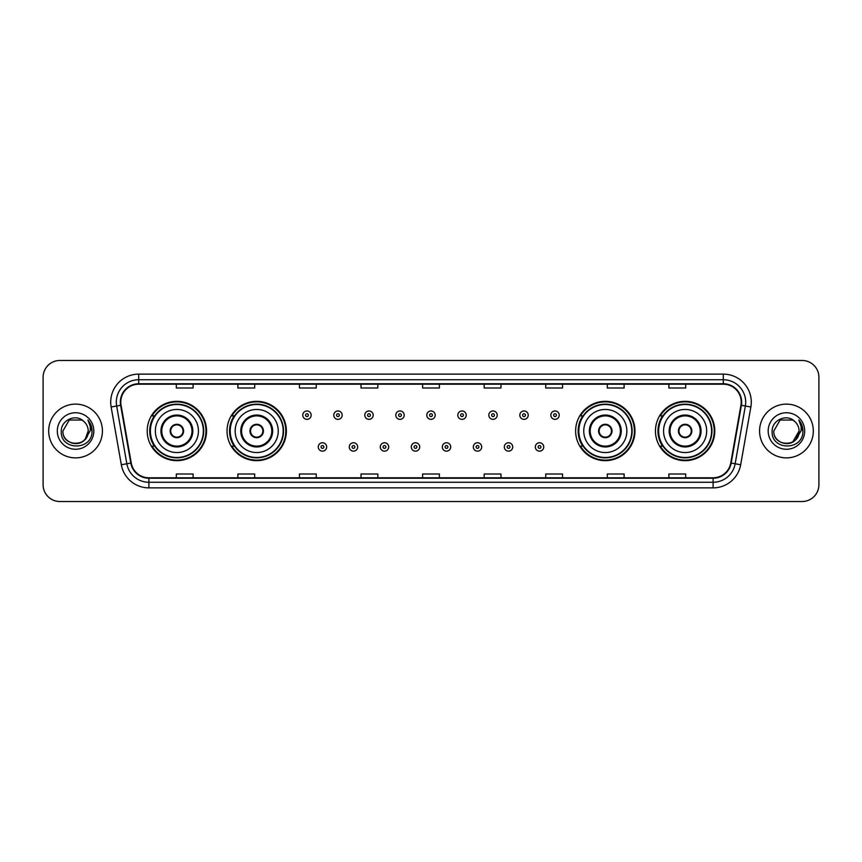 <?xml version="1.0" encoding="UTF-8"?>
<svg xmlns="http://www.w3.org/2000/svg" width="862" height="862" viewBox="0 0 862 862"><rect width="100%" height="100%" fill="white"/><g stroke="black" fill="none" stroke-linecap="round" stroke-linejoin="round"><path stroke-width="1.29" d="M655.454 431A29.664 29.664 0 0 0 685.118 460.664A29.664 29.664 0 0 0 714.792 431A29.664 29.664 0 0 0 685.118 401.336A29.664 29.664 0 0 0 655.454 431M575.633 431A29.664 29.664 0 0 0 605.307 460.664A29.664 29.664 0 0 0 634.971 431A29.664 29.664 0 0 0 605.307 401.336A29.664 29.664 0 0 0 575.633 431M227.029 431A29.664 29.664 0 0 0 256.693 460.664A29.664 29.664 0 0 0 286.367 431A29.664 29.664 0 0 0 256.693 401.336A29.664 29.664 0 0 0 227.029 431M147.208 431A29.664 29.664 0 0 0 176.882 460.664A29.664 29.664 0 0 0 206.546 431A29.664 29.664 0 0 0 176.882 401.336A29.664 29.664 0 0 0 147.208 431M154.33 446.117A27.142 27.142 0 0 1 154.33 415.883M234.141 446.117A27.142 27.142 0 0 1 234.141 415.883M582.755 446.117A27.142 27.142 0 0 1 582.755 415.883M662.566 446.117A27.142 27.142 0 0 1 662.566 415.883M43.1 377.265L43.1 484.735A16.787 16.787 0 0 0 59.887 501.522L802.113 501.522A16.787 16.787 0 0 0 818.9 484.735L818.9 377.265A16.787 16.787 0 0 0 802.113 360.478L59.887 360.478A16.787 16.787 0 0 0 43.1 377.265L43.1 484.735M48.692 431A26.873 26.873 0 0 0 75.565 457.873A26.873 26.873 0 0 0 102.427 431A26.873 26.873 0 0 0 75.565 404.127A26.873 26.873 0 0 0 48.692 431A26.873 26.873 0 0 0 75.565 457.873A26.873 26.873 0 0 0 102.427 431A26.873 26.873 0 0 0 75.565 404.127A26.873 26.873 0 0 0 48.692 431M759.573 431A26.873 26.873 0 0 0 786.435 457.873A26.873 26.873 0 0 0 813.308 431A26.873 26.873 0 0 0 786.435 404.127A26.873 26.873 0 0 0 759.573 431A26.873 26.873 0 0 0 786.435 457.873A26.873 26.873 0 0 0 813.308 431A26.873 26.873 0 0 0 786.435 404.127A26.873 26.873 0 0 0 759.573 431M120.788 402.112A17.908 17.908 0 0 1 138.707 384.204L723.293 384.204A17.908 17.908 0 0 1 740.932 405.226L730.75 462.991A17.908 17.908 0 0 1 713.111 477.796L148.889 477.796A17.908 17.908 0 0 1 131.25 462.991L121.068 405.226A17.908 17.908 0 0 1 120.788 402.112M120.346 402.112A18.361 18.361 0 0 0 120.626 405.302L130.808 463.066A18.361 18.361 0 0 0 148.889 478.238L713.111 478.238A18.361 18.361 0 0 0 731.191 463.066L741.374 405.302A18.361 18.361 0 0 0 723.293 383.762L138.707 383.762A18.361 18.361 0 0 0 120.346 402.112M111.144 406.983A27.983 27.983 0 0 1 138.707 374.13L723.293 374.13A27.983 27.983 0 0 1 750.856 406.983L740.673 464.747A27.983 27.983 0 0 1 713.111 487.87L148.889 487.87A27.983 27.983 0 0 1 121.326 464.747L111.144 406.983L116.65 406.002A22.39 22.39 0 0 1 138.707 379.733L723.293 379.733A22.39 22.39 0 0 1 745.35 406.002L735.157 463.767A22.39 22.39 0 0 1 713.111 482.267L148.889 482.267A22.39 22.39 0 0 1 126.843 463.767L116.65 406.002A22.39 22.39 0 0 1 116.316 402.112M802.113 360.478L59.887 360.478M59.887 501.522L802.113 501.522M818.9 484.735L818.9 377.265M731.191 463.066L735.157 463.767L745.35 406.002L750.856 406.983M422.606 384.204L422.606 387.997L439.394 387.997L439.394 384.204M361.027 384.204L361.027 387.997L377.825 387.997L377.825 384.204M299.459 384.204L299.459 387.997L316.257 387.997L316.257 384.204M237.89 384.204L237.89 387.997L254.678 387.997L254.678 384.204M176.322 384.204L176.322 387.997L193.11 387.997L193.11 384.204M484.175 384.204L484.175 387.997L500.973 387.997L500.973 384.204M545.743 384.204L545.743 387.997L562.541 387.997L562.541 384.204M607.322 384.204L607.322 387.997L624.11 387.997L624.11 384.204M668.89 384.204L668.89 387.997L685.678 387.997L685.678 384.204M439.394 477.796L439.394 474.003L422.606 474.003L422.606 477.796M377.825 477.796L377.825 474.003L361.027 474.003L361.027 477.796M316.257 477.796L316.257 474.003L299.459 474.003L299.459 477.796M254.678 477.796L254.678 474.003L237.89 474.003L237.89 477.796M193.11 477.796L193.11 474.003L176.322 474.003L176.322 477.796M500.973 477.796L500.973 474.003L484.175 474.003L484.175 477.796M562.541 477.796L562.541 474.003L545.743 474.003L545.743 477.796M624.11 477.796L624.11 474.003L607.322 474.003L607.322 477.796M685.678 477.796L685.678 474.003L668.89 474.003L668.89 477.796M71.675 443.046C81.276 444.555 86.793 440.547 88.215 431C88.991 447.324 62.139 447.324 62.915 431L69.24 420.042L81.89 420.042L83.851 421.443C76.093 413.297 61.137 420.009 61.277 431C59.855 450.535 91.523 451.041 92.04 431.948L92.062 431C92.019 426.852 90.639 423.21 87.924 420.063C89.993 423.457 90.715 427.099 90.101 431L85.263 439.124A12.65 12.65 0 0 0 88.215 431L85.263 439.124C78.539 448.208 62.258 442.4 62.915 431L69.24 420.042L81.89 420.042L83.851 421.443L81.89 420.042L69.24 420.042L62.915 431C62.139 447.324 88.991 447.324 88.215 431L85.23 439.167L88.215 431C88.991 447.324 62.139 447.324 62.915 431C62.139 447.324 88.991 447.324 88.215 431A12.65 12.65 0 0 0 83.851 421.443M57.312 431A18.253 18.253 0 0 0 75.565 449.253A18.253 18.253 0 0 0 93.818 431A18.253 18.253 0 0 0 75.565 412.747A18.253 18.253 0 0 0 57.312 431M88.043 420.203L92.062 431.474M155.332 431A21.55 21.55 0 0 1 176.882 409.45A21.55 21.55 0 0 1 198.432 431A21.55 21.55 0 0 1 176.882 452.55A21.55 21.55 0 0 1 155.332 431A21.55 21.55 0 0 0 176.882 452.55A21.55 21.55 0 0 0 198.432 431M161.765 431A15.117 15.117 0 0 0 176.882 446.117A15.117 15.117 0 0 0 191.989 431A15.117 15.117 0 0 0 176.882 415.883A15.117 15.117 0 0 0 161.765 431M154.664 415.883A26.873 26.873 0 0 0 154.664 446.117L152.003 446.117A29.103 29.103 0 0 0 205.986 431A29.103 29.103 0 0 0 152.003 415.883L154.697 415.883A26.841 26.841 0 0 1 203.712 431.065A26.841 26.841 0 0 1 154.697 446.117M203.357 431A26.474 26.474 0 0 0 176.882 404.526A26.474 26.474 0 0 0 150.397 431A26.474 26.474 0 0 0 176.882 457.474A26.474 26.474 0 0 0 203.357 431M170.159 431A6.713 6.713 0 0 0 176.882 437.713A6.713 6.713 0 0 0 183.595 431A6.713 6.713 0 0 0 176.882 424.287A6.713 6.713 0 0 0 170.159 431M170.374 429.319L170.601 429.319A6.497 6.497 0 0 1 183.153 429.319L182.798 429.319A6.153 6.153 0 0 1 176.882 437.153A6.153 6.153 0 0 1 170.956 429.319A6.153 6.153 0 0 1 182.798 429.319L183.38 429.319M183.38 432.681L183.153 432.681A6.497 6.497 0 0 1 170.601 432.681L170.374 432.681M794.721 421.443A12.65 12.65 0 0 1 799.085 431L792.76 441.958L799.085 431L796.132 439.124A12.65 12.65 0 0 0 799.085 431L796.1 439.167L799.085 431C799.861 447.324 773.009 447.324 773.785 431L780.11 420.042L792.76 420.042L794.721 421.443C786.963 413.297 772.007 420.009 772.147 431C770.725 450.535 802.393 451.041 802.91 431.948L802.931 431C802.888 426.852 801.509 423.21 798.794 420.063C800.863 423.457 801.585 427.099 800.97 431L796.132 439.124C789.42 448.208 773.128 442.4 773.785 431L780.11 420.042L792.76 420.042L794.721 421.443L792.76 420.042L780.11 420.042L773.785 431C773.009 447.324 799.861 447.324 799.085 431C799.861 447.324 773.009 447.324 773.785 431M768.182 431A18.253 18.253 0 0 0 786.435 449.253A18.253 18.253 0 0 0 804.688 431A18.253 18.253 0 0 0 786.435 412.747A18.253 18.253 0 0 0 768.182 431M798.912 420.203L802.931 431.474M235.143 431A21.55 21.55 0 0 1 256.693 409.45A21.55 21.55 0 0 1 278.243 431A21.55 21.55 0 0 1 256.693 452.55A21.55 21.55 0 0 1 235.143 431A21.55 21.55 0 0 0 256.693 452.55A21.55 21.55 0 0 0 278.243 431M241.586 431A15.117 15.117 0 0 0 256.693 446.117A15.117 15.117 0 0 0 271.81 431A15.117 15.117 0 0 0 256.693 415.883A15.117 15.117 0 0 0 241.586 431M234.486 415.883A26.873 26.873 0 0 0 234.486 446.117M283.178 431A26.474 26.474 0 0 0 256.693 404.526A26.474 26.474 0 0 0 230.219 431A26.474 26.474 0 0 0 256.693 457.474A26.474 26.474 0 0 0 283.178 431M249.98 431A6.713 6.713 0 0 0 256.693 437.713A6.713 6.713 0 0 0 263.416 431A6.713 6.713 0 0 0 256.693 424.287A6.713 6.713 0 0 0 249.98 431M285.807 431A29.103 29.103 0 0 1 231.824 446.117L234.518 446.117A26.841 26.841 0 0 0 283.533 431.065A26.841 26.841 0 0 0 234.518 415.883L231.824 415.883A29.103 29.103 0 0 1 285.807 431M250.195 429.319L250.422 429.319A6.497 6.497 0 0 1 262.975 429.319L262.619 429.319A6.153 6.153 0 0 1 256.693 437.153A6.153 6.153 0 0 1 250.777 429.319A6.153 6.153 0 0 1 262.619 429.319L263.201 429.319M263.201 432.681L262.619 432.681A6.153 6.153 0 0 1 250.777 432.681L250.195 432.681M262.619 432.681L262.975 432.681A6.497 6.497 0 0 1 250.422 432.681L250.777 432.681M583.757 431A21.55 21.55 0 0 1 605.307 409.45A21.55 21.55 0 0 1 626.857 431A21.55 21.55 0 0 1 605.307 452.55A21.55 21.55 0 0 1 583.757 431A21.55 21.55 0 0 0 605.307 452.55A21.55 21.55 0 0 0 626.857 431M590.19 431A15.117 15.117 0 0 0 605.307 446.117A15.117 15.117 0 0 0 620.414 431A15.117 15.117 0 0 0 605.307 415.883A15.117 15.117 0 0 0 590.19 431M583.089 415.883A26.873 26.873 0 0 0 583.089 446.117M631.781 431A26.474 26.474 0 0 0 605.307 404.526A26.474 26.474 0 0 0 578.822 431A26.474 26.474 0 0 0 605.307 457.474A26.474 26.474 0 0 0 631.781 431M598.584 431A6.713 6.713 0 0 0 605.307 437.713A6.713 6.713 0 0 0 612.02 431A6.713 6.713 0 0 0 605.307 424.287A6.713 6.713 0 0 0 598.584 431M634.41 431A29.103 29.103 0 0 1 580.428 446.117L583.121 446.117A26.841 26.841 0 0 0 632.137 431.065A26.841 26.841 0 0 0 583.121 415.883L580.428 415.883A29.103 29.103 0 0 1 634.41 431M598.799 429.319L599.025 429.319A6.497 6.497 0 0 1 611.578 429.319L611.223 429.319A6.153 6.153 0 0 1 605.307 437.153A6.153 6.153 0 0 1 599.381 429.319A6.153 6.153 0 0 1 611.223 429.319L611.804 429.319M611.804 432.681L611.223 432.681A6.153 6.153 0 0 1 599.381 432.681L598.799 432.681M611.223 432.681L611.578 432.681A6.497 6.497 0 0 1 599.025 432.681L599.381 432.681M663.568 431A21.55 21.55 0 0 1 685.118 409.45A21.55 21.55 0 0 1 706.668 431A21.55 21.55 0 0 1 685.118 452.55A21.55 21.55 0 0 1 663.568 431A21.55 21.55 0 0 0 685.118 452.55A21.55 21.55 0 0 0 706.668 431M670.011 431A15.117 15.117 0 0 0 685.118 446.117A15.117 15.117 0 0 0 700.235 431A15.117 15.117 0 0 0 685.118 415.883A15.117 15.117 0 0 0 670.011 431M662.91 415.883A26.873 26.873 0 0 0 662.91 446.117L660.249 446.117A29.103 29.103 0 0 0 714.232 431A29.103 29.103 0 0 0 660.249 415.883L662.943 415.883A26.841 26.841 0 0 1 711.958 431.065A26.841 26.841 0 0 1 662.943 446.117M711.603 431A26.474 26.474 0 0 0 685.118 404.526A26.474 26.474 0 0 0 658.643 431A26.474 26.474 0 0 0 685.118 457.474A26.474 26.474 0 0 0 711.603 431M678.405 431A6.713 6.713 0 0 0 685.118 437.713A6.713 6.713 0 0 0 691.841 431A6.713 6.713 0 0 0 685.118 424.287A6.713 6.713 0 0 0 678.405 431M678.62 429.319L678.847 429.319A6.497 6.497 0 0 1 691.399 429.319L691.044 429.319A6.153 6.153 0 0 1 685.118 437.153A6.153 6.153 0 0 1 679.202 429.319A6.153 6.153 0 0 1 691.044 429.319L691.626 429.319M691.626 432.681L691.044 432.681A6.153 6.153 0 0 1 679.202 432.681L678.62 432.681M691.044 432.681L691.399 432.681A6.497 6.497 0 0 1 678.847 432.681L679.202 432.681M311.16 415.161A4.202 4.202 0 0 1 306.958 419.352A4.202 4.202 0 0 1 302.767 415.161A4.202 4.202 0 0 1 306.958 410.958A4.202 4.202 0 0 1 311.16 415.161A4.202 4.202 0 0 0 306.958 410.958A4.202 4.202 0 0 0 302.767 415.161M342.171 415.161A4.202 4.202 0 0 1 337.969 419.352A4.202 4.202 0 0 1 333.777 415.161A4.202 4.202 0 0 1 337.969 410.958A4.202 4.202 0 0 1 342.171 415.161A4.202 4.202 0 0 0 337.969 410.958A4.202 4.202 0 0 0 333.777 415.161M373.181 415.161A4.202 4.202 0 0 1 368.979 419.352A4.202 4.202 0 0 1 364.788 415.161A4.202 4.202 0 0 1 368.979 410.958A4.202 4.202 0 0 1 373.181 415.161A4.202 4.202 0 0 0 368.979 410.958A4.202 4.202 0 0 0 364.788 415.161M404.192 415.161A4.202 4.202 0 0 1 399.99 419.352A4.202 4.202 0 0 1 395.787 415.161A4.202 4.202 0 0 1 399.99 410.958A4.202 4.202 0 0 1 404.192 415.161A4.202 4.202 0 0 0 399.99 410.958A4.202 4.202 0 0 0 395.787 415.161M435.202 415.161A4.202 4.202 0 0 1 431 419.352A4.202 4.202 0 0 1 426.798 415.161A4.202 4.202 0 0 1 431 410.958A4.202 4.202 0 0 1 435.202 415.161A4.202 4.202 0 0 0 431 410.958A4.202 4.202 0 0 0 426.798 415.161M466.213 415.161A4.202 4.202 0 0 1 462.01 419.352A4.202 4.202 0 0 1 457.808 415.161A4.202 4.202 0 0 1 462.01 410.958A4.202 4.202 0 0 1 466.213 415.161A4.202 4.202 0 0 0 462.01 410.958A4.202 4.202 0 0 0 457.808 415.161M497.212 415.161A4.202 4.202 0 0 1 493.021 419.352A4.202 4.202 0 0 1 488.819 415.161A4.202 4.202 0 0 1 493.021 410.958A4.202 4.202 0 0 1 497.212 415.161A4.202 4.202 0 0 0 493.021 410.958A4.202 4.202 0 0 0 488.819 415.161M528.223 415.161A4.202 4.202 0 0 1 524.031 419.352A4.202 4.202 0 0 1 519.829 415.161A4.202 4.202 0 0 1 524.031 410.958A4.202 4.202 0 0 1 528.223 415.161A4.202 4.202 0 0 0 524.031 410.958A4.202 4.202 0 0 0 519.829 415.161M559.233 415.161A4.202 4.202 0 0 1 555.042 419.352A4.202 4.202 0 0 1 550.84 415.161A4.202 4.202 0 0 1 555.042 410.958A4.202 4.202 0 0 1 559.233 415.161A4.202 4.202 0 0 0 555.042 410.958A4.202 4.202 0 0 0 550.84 415.161M318.272 446.958A4.202 4.202 0 0 1 322.463 442.756A4.202 4.202 0 0 1 326.666 446.958A4.202 4.202 0 0 1 322.463 451.149A4.202 4.202 0 0 1 318.272 446.958A4.202 4.202 0 0 0 322.463 451.149A4.202 4.202 0 0 0 326.666 446.958M349.282 446.958A4.202 4.202 0 0 1 353.474 442.756A4.202 4.202 0 0 1 357.676 446.958A4.202 4.202 0 0 1 353.474 451.149A4.202 4.202 0 0 1 349.282 446.958A4.202 4.202 0 0 0 353.474 451.149A4.202 4.202 0 0 0 357.676 446.958M380.293 446.958A4.202 4.202 0 0 1 384.484 442.756A4.202 4.202 0 0 1 388.687 446.958A4.202 4.202 0 0 1 384.484 451.149A4.202 4.202 0 0 1 380.293 446.958A4.202 4.202 0 0 0 384.484 451.149A4.202 4.202 0 0 0 388.687 446.958M411.293 446.958A4.202 4.202 0 0 1 415.495 442.756A4.202 4.202 0 0 1 419.697 446.958A4.202 4.202 0 0 1 415.495 451.149A4.202 4.202 0 0 1 411.293 446.958A4.202 4.202 0 0 0 415.495 451.149A4.202 4.202 0 0 0 419.697 446.958M442.303 446.958A4.202 4.202 0 0 1 446.505 442.756A4.202 4.202 0 0 1 450.707 446.958A4.202 4.202 0 0 1 446.505 451.149A4.202 4.202 0 0 1 442.303 446.958A4.202 4.202 0 0 0 446.505 451.149A4.202 4.202 0 0 0 450.707 446.958M473.313 446.958A4.202 4.202 0 0 1 477.516 442.756A4.202 4.202 0 0 1 481.707 446.958A4.202 4.202 0 0 1 477.516 451.149A4.202 4.202 0 0 1 473.313 446.958A4.202 4.202 0 0 0 477.516 451.149A4.202 4.202 0 0 0 481.707 446.958M504.324 446.958A4.202 4.202 0 0 1 508.526 442.756A4.202 4.202 0 0 1 512.718 446.958A4.202 4.202 0 0 1 508.526 451.149A4.202 4.202 0 0 1 504.324 446.958A4.202 4.202 0 0 0 508.526 451.149A4.202 4.202 0 0 0 512.718 446.958M535.334 446.958A4.202 4.202 0 0 1 539.537 442.756A4.202 4.202 0 0 1 543.728 446.958A4.202 4.202 0 0 1 539.537 451.149A4.202 4.202 0 0 1 535.334 446.958A4.202 4.202 0 0 0 539.537 451.149A4.202 4.202 0 0 0 543.728 446.958M723.293 374.13L723.293 383.762M116.65 406.002L120.626 405.302M148.889 487.87L148.889 478.238M713.111 478.238L713.111 487.87M121.326 464.747L130.808 463.066M741.374 405.302L745.35 406.002M138.707 374.13L138.707 383.762M735.157 463.767L740.673 464.747M192.829 431A15.958 15.958 0 0 0 176.882 415.042A15.958 15.958 0 0 0 160.925 431A15.958 15.958 0 0 0 176.882 446.958A15.958 15.958 0 0 0 192.829 431M272.651 431A15.958 15.958 0 0 0 256.693 415.042A15.958 15.958 0 0 0 240.746 431A15.958 15.958 0 0 0 256.693 446.958A15.958 15.958 0 0 0 272.651 431M621.254 431A15.958 15.958 0 0 0 605.307 415.042A15.958 15.958 0 0 0 589.349 431A15.958 15.958 0 0 0 605.307 446.958A15.958 15.958 0 0 0 621.254 431M701.075 431A15.958 15.958 0 0 0 685.118 415.042A15.958 15.958 0 0 0 669.171 431A15.958 15.958 0 0 0 685.118 446.958A15.958 15.958 0 0 0 701.075 431M305.557 415.161A1.401 1.401 0 0 0 306.958 416.561A1.401 1.401 0 0 0 308.359 415.161A1.401 1.401 0 0 0 306.958 413.76A1.401 1.401 0 0 0 305.557 415.161M336.568 415.161A1.401 1.401 0 0 0 337.969 416.561A1.401 1.401 0 0 0 339.369 415.161A1.401 1.401 0 0 0 337.969 413.76A1.401 1.401 0 0 0 336.568 415.161M367.578 415.161A1.401 1.401 0 0 0 368.979 416.561A1.401 1.401 0 0 0 370.38 415.161A1.401 1.401 0 0 0 368.979 413.76A1.401 1.401 0 0 0 367.578 415.161M398.589 415.161A1.401 1.401 0 0 0 399.99 416.561A1.401 1.401 0 0 0 401.39 415.161A1.401 1.401 0 0 0 399.99 413.76A1.401 1.401 0 0 0 398.589 415.161M429.599 415.161A1.401 1.401 0 0 0 431 416.561A1.401 1.401 0 0 0 432.401 415.161A1.401 1.401 0 0 0 431 413.76A1.401 1.401 0 0 0 429.599 415.161M460.61 415.161A1.401 1.401 0 0 0 462.01 416.561A1.401 1.401 0 0 0 463.411 415.161A1.401 1.401 0 0 0 462.01 413.76A1.401 1.401 0 0 0 460.61 415.161M491.62 415.161A1.401 1.401 0 0 0 493.021 416.561A1.401 1.401 0 0 0 494.422 415.161A1.401 1.401 0 0 0 493.021 413.76A1.401 1.401 0 0 0 491.62 415.161M522.631 415.161A1.401 1.401 0 0 0 524.031 416.561A1.401 1.401 0 0 0 525.432 415.161A1.401 1.401 0 0 0 524.031 413.76A1.401 1.401 0 0 0 522.631 415.161M553.641 415.161A1.401 1.401 0 0 0 555.042 416.561A1.401 1.401 0 0 0 556.443 415.161A1.401 1.401 0 0 0 555.042 413.76A1.401 1.401 0 0 0 553.641 415.161M323.864 446.958A1.401 1.401 0 0 0 322.463 445.557A1.401 1.401 0 0 0 321.063 446.958A1.401 1.401 0 0 0 322.463 448.348A1.401 1.401 0 0 0 323.864 446.958M354.875 446.958A1.401 1.401 0 0 0 353.474 445.557A1.401 1.401 0 0 0 352.073 446.958A1.401 1.401 0 0 0 353.474 448.348A1.401 1.401 0 0 0 354.875 446.958M385.885 446.958A1.401 1.401 0 0 0 384.484 445.557A1.401 1.401 0 0 0 383.084 446.958A1.401 1.401 0 0 0 384.484 448.348A1.401 1.401 0 0 0 385.885 446.958M416.896 446.958A1.401 1.401 0 0 0 415.495 445.557A1.401 1.401 0 0 0 414.094 446.958A1.401 1.401 0 0 0 415.495 448.348A1.401 1.401 0 0 0 416.896 446.958M447.906 446.958A1.401 1.401 0 0 0 446.505 445.557A1.401 1.401 0 0 0 445.104 446.958A1.401 1.401 0 0 0 446.505 448.348A1.401 1.401 0 0 0 447.906 446.958M478.916 446.958A1.401 1.401 0 0 0 477.516 445.557A1.401 1.401 0 0 0 476.115 446.958A1.401 1.401 0 0 0 477.516 448.348A1.401 1.401 0 0 0 478.916 446.958M509.927 446.958A1.401 1.401 0 0 0 508.526 445.557A1.401 1.401 0 0 0 507.125 446.958A1.401 1.401 0 0 0 508.526 448.348A1.401 1.401 0 0 0 509.927 446.958M540.937 446.958A1.401 1.401 0 0 0 539.537 445.557A1.401 1.401 0 0 0 538.136 446.958A1.401 1.401 0 0 0 539.537 448.348A1.401 1.401 0 0 0 540.937 446.958"/></g></svg>
